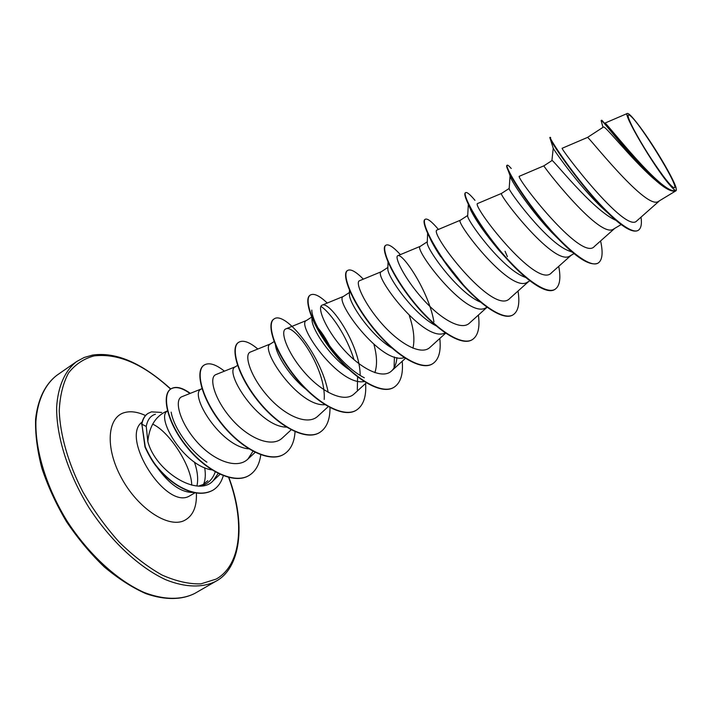 <?xml version="1.0" encoding="UTF-8"?>
<svg xmlns="http://www.w3.org/2000/svg" width="712" height="712" viewBox="0 0 712 712"><rect width="100%" height="100%" fill="white"/><g stroke="black" fill="none" stroke-linecap="round" stroke-linejoin="round"><path stroke-width="1.07" d="M629.159 115.059C636.937 117.738 681.722 190.193 673.997 187.701C672.439 187.3 668.995 183.607 663.673 176.612C652.592 161.58 642.616 145.835 633.76 129.397C628.393 118.984 626.854 114.205 629.159 115.059M155.439 414.233L154.086 414.704C149.938 416.502 147.331 420.427 146.254 426.461L147.811 441.458C149.342 426.096 155.768 415.95 167.071 411.029L167.445 410.877M161.686 412.444L151.496 411.856L148.087 413.378C144.83 415.55 142.765 419.154 141.875 424.21L146.254 426.461M207.806 480.716L202.938 484.587L198.71 486.029M203.659 484.196C205.412 479.772 205.759 474.29 204.7 467.757M676.151 190.638L675.528 190.834C671.594 192.187 664.679 188.449 654.791 179.611C631.393 158.838 601.32 118.192 601.204 120.47L601.782 120.248C603.803 121.254 662.196 196.12 674.967 190.861L675.528 190.834M676.017 190.763L657.666 201.87C643.915 207.966 586.813 134.417 587.498 137.425L603.358 127.092C604.372 124.413 630.432 158.162 653.394 178.463M621.167 224.565L612.667 229.602C597.35 236.687 541.245 163.858 543.923 165.807L551.969 160.574C551.551 157.486 592.393 210.209 615.907 220.337M574.023 253.614L568.941 256.551C552.174 264.561 497.145 192.649 501.568 193.397L501.586 193.388M529.87 280.831L526.435 282.753C508.297 291.626 454.309 220.613 460.388 220.222L467.704 215.46M486.964 307.272L485.094 308.234C465.675 317.926 412.693 247.785 420.32 246.325L427.289 241.786M445.169 332.905L444.867 333.029C424.236 343.495 372.225 274.2 381.329 271.717L387.88 267.454M409.302 315.612C413.743 328.695 414.954 339.553 412.933 348.186M373.951 344.492C377.048 355.955 377.351 365.354 374.841 372.688M318.148 328.134C322.18 332.887 326.096 338.974 329.887 346.397M568.203 250.571C546.157 242.08 507.647 189.463 509.169 188.555L510.068 175.766M525.75 277.52L523.685 276.701C501.026 267.525 466.28 219.305 467.686 215.825L468.336 204.308M480.182 301.995C457.469 292.454 426.061 248.266 427.271 242.587M437.266 326.363C414.82 316.181 386.981 276.318 387.844 268.798L388.004 262.123M391.992 348.115C370.658 335.512 349.04 302.992 349.458 294.581M404.238 357.638C381.312 365.496 333.252 299.592 343.362 296.45L349.441 292.49M350.74 370.703C330.688 358.047 312.007 329.362 311.99 319.875L311.936 317.908M364.143 381.552C339.206 386.456 295.516 324.227 306.391 320.534L311.616 317.125M308.296 391.039C290.594 378.143 275.971 354.523 275.455 344.75M324.886 404.701C298.417 406.988 258.883 348.186 270.373 343.994L274.075 341.582M286.438 427.12C258.883 427.075 223.283 371.513 235.272 366.858L237.523 365.389M248.791 448.845C220.533 446.682 188.689 394.208 201.051 389.144L201.923 388.574M211.909 469.911C183.58 465.862 155.314 416.929 167.48 411.02M605.2 123.22C607.185 123.701 661.119 193.548 675.101 190.727L669.093 184.239C653.456 165.949 622.244 112.816 627.414 113.439C628.696 113.226 632.034 116.59 637.409 123.532C650.955 140.709 672.938 177.101 675.973 187.398L676.382 189.828C676.106 191.519 673.677 189.659 669.093 184.239M587.498 137.425L562.231 148.247C558.68 146.343 625.75 234.675 636.866 220.827L659.036 201.22M551.907 160.609L553.233 148.23C554.541 151.166 579.221 186.259 601.916 207.628L608.324 213.386M550.723 137.665L549.798 137.514L550.26 138.956C553.019 145.666 582.104 187.843 607.55 212.63C622.475 227.208 632.621 233.162 637.988 230.474L638.361 230.252C641.085 228.401 641.975 224.04 641.031 217.142M601.515 121.975L601.204 120.47M550.162 137.274C549.014 137.505 564.928 162.915 587.08 189.517C609.214 216.199 631.446 235.093 638.361 230.252M147.811 441.458C155.599 471.753 198.328 497.839 213.173 480.707L218.166 473.453M201.371 388.939L181.996 396.673C173.906 399.396 179.273 421.593 196.254 441.093C213.2 460.717 237.043 469.813 247.936 459.044L252.965 451.283M235.53 366.689L215.994 374.548C208.474 377.084 214.205 399.245 231.489 418.905C248.55 438.592 272.046 448.213 282.477 437.862L291.163 429.834M250.464 352.022C243.602 354.238 250.188 376.283 267.543 395.997C284.871 415.942 307.815 426.007 317.917 416.12L328.196 406.668M324.191 399.45C326.345 369.403 294.955 323.871 285.841 328.882C279.745 330.911 287.034 352.582 304.674 372.599C322.055 392.543 344.733 403.295 354.291 393.789L366.253 382.86M360.156 375.358C360.317 345.106 329.959 300.758 322.162 305.137C316.804 306.774 324.975 328.365 342.703 348.426C360.361 368.665 382.531 379.852 391.644 370.881C394.688 367.979 396.442 363.556 396.904 357.62M381.392 271.681L359.471 280.742C354.923 282.13 363.93 303.401 381.846 323.675C399.672 343.985 421.344 355.858 430.012 347.34L445.614 333.207M433.92 321.895C428.971 291.448 402.583 252.742 397.812 255.688C394.11 256.729 403.944 277.742 422.074 298.195C440.132 318.753 461.314 331.098 469.431 323.15L487.008 307.299M460.397 220.213L437.221 229.94C427.467 230.991 493.843 317.427 509.943 298.266M509.178 188.449L501.568 193.397L477.743 203.463C470.134 203.481 537.124 290.532 551.613 272.696L570.695 255.67M543.923 165.807L519.431 176.229C514.117 175.17 581.544 262.781 594.476 246.379L614.242 228.828M157.299 467.651C169.483 484.4 181.418 492.651 193.103 492.419M558.626 239.25L551.702 232.352C531.962 211.882 514.233 185.618 510.94 178.24L508.359 171.005C506.811 167.658 506.303 165.798 506.837 165.433L507.051 165.38M510.904 175.935L512.106 177.208M506.214 258.26L499.21 250.562C485.397 234.079 475.963 220.711 470.926 210.467L468.567 204.78M463.254 284.72L438.654 253.677C433.341 245.337 429.95 238.903 428.482 234.373M394.412 356.979L394.092 367.784M364.348 377.787C339.49 365.372 311.776 324.325 311.794 310.112M320.934 306.356C331.196 313.155 347.038 336.553 353.98 359.676M357.593 376.924L357.317 389.802M206.925 462.177C189.089 450.189 173.479 426.871 171.165 412.141M215.238 471.905C212.47 479.87 207.334 484.569 199.814 486.02M598.062 263.111L597.875 263.226C589.803 266.51 575.679 257.424 555.511 235.966C533.786 212.746 513.37 182.174 508.359 171.005M554.968 289.33L554.79 289.437C546.113 295.702 521.949 277.662 500.082 251.158C486.002 233.839 475.794 218.976 469.457 206.551C465.372 198.372 463.984 193.806 465.301 192.836L465.488 192.747M513.058 314.829L512.889 314.935C502.841 321.61 477.058 303.036 455.03 275.74C432.914 248.506 420.587 221.735 424.895 219.483L425.073 219.385M472.296 339.633L472.127 339.74C461.278 346.895 435.005 329.095 413.352 302.155C391.582 275.286 380.359 248.283 385.584 245.409L385.904 245.195C388.556 243.807 393.38 246.948 400.375 254.62M432.62 363.77L432.46 363.877C420.854 371.477 394.128 354.425 372.83 327.832C351.408 301.31 341.226 274.102 347.322 270.649L347.483 270.542M393.994 387.275L393.834 387.373C381.516 395.4 354.38 379.06 333.421 352.805C312.337 326.621 303.134 299.236 310.058 295.222L310.218 295.124M356.374 410.165L356.223 410.263C343.237 418.683 315.71 403.028 295.088 377.093C274.325 351.247 266.065 323.693 273.764 319.154L273.915 319.065M319.724 432.46L319.572 432.558C305.955 441.36 278.08 426.346 257.78 400.74C237.336 375.215 229.958 347.518 238.404 342.481L238.547 342.392M283.999 454.194L283.857 454.283C269.643 463.441 241.448 449.05 221.459 423.756C201.318 398.551 194.794 370.721 203.935 365.22L204.077 365.123M249.182 475.385L249.04 475.474C234.382 484.863 206.222 471.415 186.544 446.744C166.475 421.976 161.401 394.573 170.773 388.983C175.57 386.18 181.969 387.684 189.962 393.496M212.959 490.203L212.817 490.283C203.045 495.561 191.119 493.888 177.03 485.264C169.554 480.529 162.389 473.916 155.536 465.417C151.959 460.673 148.443 454.541 144.99 447.038L141.875 424.21L145.275 446.86C148.719 454.363 152.235 460.495 155.821 465.239C162.674 473.738 169.839 480.36 177.315 485.086C191.403 493.719 203.329 495.392 213.093 490.114L212.817 490.283M600.599 240.95C603.189 252.724 602.405 260.076 598.24 263.004C589.954 268.638 565.275 248.363 542.473 220.328C519.591 192.338 504.888 166.11 507.184 165.202C507.727 164.899 509.08 165.994 511.252 168.486M558.742 266.332C561.003 278.356 559.81 285.984 555.146 289.223C545.953 295.391 520.703 275.989 498.293 248.328C475.803 220.711 462.319 194.207 465.639 192.605C466.992 191.911 470.107 194.492 474.975 200.348M505.048 251.238L507.416 256.685M518.024 291.03C519.974 303.285 518.381 311.188 513.236 314.722C503.188 321.397 477.414 302.814 455.386 275.517C433.261 248.274 420.934 221.512 425.224 219.26C427.387 218.184 431.792 221.574 438.423 229.433M478.393 315.069C480.048 327.547 478.072 335.699 472.465 339.535C461.616 346.682 435.352 328.882 413.69 301.941C391.92 275.063 380.689 248.07 385.904 245.195M439.802 338.467C441.191 351.158 438.85 359.56 432.78 363.672C421.184 371.272 394.466 354.22 373.159 327.627C351.737 301.096 341.546 273.897 347.634 270.435C350.749 268.744 355.982 271.646 363.334 279.148M402.227 361.251C403.339 374.156 400.651 382.798 394.154 387.177C381.846 395.204 354.709 378.855 333.75 352.6C312.657 326.416 303.454 299.022 310.37 295.017C313.93 293.033 319.555 295.711 327.253 303.045M365.603 383.457C366.475 396.548 363.449 405.422 356.525 410.067C343.549 418.496 316.03 402.832 295.4 376.897C274.636 351.043 266.368 323.488 274.067 318.958C284.755 310.619 320.649 353.401 328.205 392.374M329.994 407.638C330.083 419.626 326.71 427.868 319.875 432.371C306.258 441.173 278.392 426.159 258.082 400.545C237.639 375.019 230.261 347.322 238.689 342.294C243.121 339.749 249.494 342 257.824 349.022M295.053 431.703C294.368 442.375 290.736 449.842 284.15 454.105C269.946 463.254 241.742 448.863 221.752 423.569C201.612 398.364 195.079 370.525 204.21 365.034C209.052 362.23 215.78 364.268 224.413 371.157M260.761 454.799C259.497 464.393 255.679 471.228 249.325 475.296C234.666 484.685 206.516 471.237 186.829 446.558C166.759 421.789 161.677 394.386 171.049 388.805C175.855 385.993 182.272 387.515 190.291 393.362M223.274 475.723C221.37 482.264 217.97 487.061 213.093 490.114M147.954 413.476L147.811 413.556C144.554 415.728 142.489 419.332 141.599 424.388M228.908 477.512C246.672 524.958 240.175 568.532 215.905 581.241L215.683 581.366C202.573 587.916 185.334 587.605 165.727 579.719C139.187 567.482 110.556 540.924 88.858 507.469C67.943 473.516 56.275 436.314 56.64 407.175C57.966 386.144 65.104 370.507 76.682 361.536L56.907 375.251C45.025 384.427 37.558 400.206 35.912 421.29C35.128 450.482 46.431 487.551 67.159 521.22C88.689 554.39 117.346 580.556 144.109 592.437C163.894 600.056 181.4 600.136 194.83 593.399L195.293 593.132M228.65 477.449C244.919 521.487 241.76 564.803 216.145 579.096L200.917 583.858C189.116 584.205 176.175 581.277 162.078 575.065C147.633 566.957 133.322 555.947 119.135 542.046C105.447 526.755 93.29 509.908 82.663 491.511C68.263 463.441 60.146 435.112 59.247 410.931C59.933 395.756 63.056 383.047 68.637 372.812C75.445 364.233 83.936 358.599 94.118 355.902C118.059 353.099 143.548 364.161 170.595 389.108M194.928 492.82L188.965 496.308C165.335 509.196 120.15 437.56 142.115 422.038M196.379 493.069C196.966 506.997 192.89 516.173 184.168 520.606C168.183 528.384 137.879 508.528 121.405 477.859C104.691 447.296 107.325 416.582 125.027 412.453C131.07 410.949 137.897 411.981 145.506 415.541M194.394 462.061C197.58 471.282 198.425 479.247 196.921 485.958M194.83 593.399L194.83 593.399C182.379 599.78 165.798 600.536 145.942 593.666C132.281 587.631 118.406 578.731 104.335 566.974C90.54 553.731 77.919 538.61 66.456 521.62C56.034 503.98 47.811 486.1 41.786 467.989C37.229 450.26 35.164 433.955 35.6 419.074C37.959 398.275 45.773 383.697 56.907 375.251M171.049 388.805L170.773 388.983C142.08 363.004 116.011 351.701 92.578 355.083L84.167 357.486L76.682 361.536M215.905 581.241L195.061 593.265M605.031 123.06L627.414 113.439M653.394 178.472L654.791 179.611M602.993 127.332L601.133 120.64M553.233 148.23L550.26 138.956M601.916 207.628L607.55 212.63M213.173 480.716L220.008 474.334M247.936 459.044L255.11 452.387M250.464 352.013L270.578 343.86M285.841 328.882L306.543 320.436M322.162 305.137L343.469 296.379M391.644 370.881L405.377 358.385M397.812 255.688L420.356 246.299M509.952 298.275L528.375 281.756M551.702 232.352L555.511 235.966M499.21 250.562L500.082 251.158M470.926 210.467L469.457 206.551M440.701 256.774L438.654 253.677M572.217 252.119L568.185 250.597M427.627 233.483L427.253 242.587M349.45 290.256L349.423 294.581M191.697 485.121C191.724 466.28 169.394 431.597 152.68 424.147"/></g></svg>
